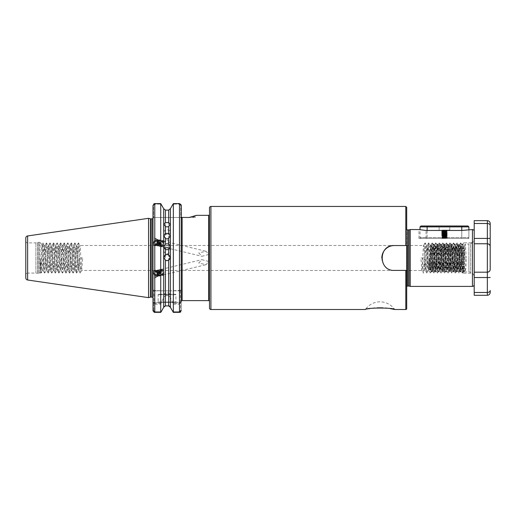 <?xml version="1.0" encoding="UTF-8"?>
<svg xmlns="http://www.w3.org/2000/svg" width="516" height="516" viewBox="0 0 516 516"><rect width="100%" height="100%" fill="white"/><g stroke="black" fill="none" stroke-linecap="round" stroke-linejoin="round"><path stroke-width="0.39" stroke-dasharray="2.58 1.94" d="M167.036 245.829A3.109 2.793 180 0 1 167.036 240.243A3.109 2.793 180 0 1 167.036 245.829M167.036 234.438A3.109 2.309 180 0 1 163.927 232.129A3.109 2.309 180 0 1 167.036 229.82A3.109 2.309 180 0 1 170.145 232.129A3.109 2.309 180 0 1 167.036 234.438M170.145 257.613A3.109 3.109 180 0 1 167.036 260.806A3.109 3.109 180 0 1 163.933 257.613M169.377 248.712A3.109 3.032 180 0 1 167.036 253.743A3.109 3.032 180 0 1 164.701 248.712M153.613 242.21A3.728 2.012 103.5 0 0 154.8 245.842A3.728 2.012 103.5 0 0 157.715 242.21A3.728 2.012 103.5 0 0 156.535 238.585A3.728 2.012 103.5 0 0 153.613 242.21M153 242.062L153 245.41L154.8 245.842M153.613 273.744A3.728 2.012 76.5 0 1 154.8 270.12A3.728 2.012 76.5 0 1 157.715 273.744A3.728 2.012 76.5 0 1 156.535 277.376A3.728 2.012 76.5 0 1 153.613 273.744M153 273.893L153 270.552L154.8 270.12M390.161 308.594L387.98 308.278M385.446 308L382.743 307.826M377.351 307.826L374.713 307.994M372.307 308.252L369.572 308.658M368.972 308.762L365.431 309.503A17.763 17.763 0 0 1 394.675 309.503M418.96 238.437L418.96 229.555L426.068 230.459L461.775 230.459L468.883 229.555L468.883 238.437L418.96 238.437L468.883 238.437M175.388 294.223L158.689 294.223L175.388 294.223A0.535 0.535 0 0 1 175.924 294.752L175.924 302.041L176.279 302.395L157.799 302.395L176.279 302.395M158.689 294.223A0.535 0.535 0 0 0 158.154 294.752L158.154 302.041L157.799 302.395M158.154 302.041L175.924 302.041L158.154 302.041M170.299 294.223L163.778 294.223L170.299 294.223L167.036 292.262L163.778 294.223M195.641 217.475L192.01 217.475L195.641 216.23L195.641 217.475L189.14 217.475L192.01 217.475L195.641 216.23L196.531 215.34M25.8 241.101A1.774 1.774 0 0 0 27.574 242.881L35.927 242.881L37.778 242.385L37.778 273.577L35.927 273.08L35.927 242.881L35.927 273.08L27.574 273.08L27.574 242.881L27.574 273.08A1.774 1.774 0 0 0 25.8 274.854L25.8 241.101L25.8 274.854M37.778 242.385A1.064 1.064 0 0 1 38.055 242.346L39.3 242.346A1.064 1.064 0 0 1 40.055 242.655L40.055 273.299L40.055 242.655L41.951 244.552L42.854 268.152L42.854 270.507L42.318 271.042C41.59 270.997 40.912 266.882 40.274 258.69L40.822 272.532L40.055 273.299A1.064 1.064 0 0 1 39.3 273.615L39.3 242.346L39.3 273.615L38.055 273.615L38.055 242.346L38.055 273.615A1.064 1.064 0 0 1 37.778 273.577L37.778 242.385M40.274 258.69L40.822 272.532C41.183 273.216 41.557 243.468 41.951 244.552L42.88 242.913L43.092 243.617L44.653 273.048L46.434 242.913L48.207 273.048L49.981 242.913L51.761 273.048L53.535 242.913L55.315 273.048L57.089 242.913L58.869 273.048L60.643 242.913L62.423 273.048L64.197 242.913L65.971 273.048L67.751 242.913L69.525 273.048L71.305 242.913L73.079 273.048L74.859 242.913L76.632 273.048L78.413 242.913L80.186 273.048L81.115 257.981L82.599 257.981L81.709 270.507C81.122 271.281 80.528 244.681 79.935 245.455C79.341 244.681 78.748 271.281 78.161 270.507C77.568 271.281 76.974 244.681 76.381 245.455C75.788 244.681 75.194 271.281 74.607 270.507C74.014 271.281 73.42 244.681 72.827 245.455C72.234 244.681 71.647 271.281 71.053 270.507C70.46 271.281 69.866 244.681 69.273 245.455C68.686 244.681 68.093 271.281 67.499 270.507C66.906 271.281 66.312 244.681 65.719 245.455C65.132 244.681 64.539 271.281 63.945 270.507C63.352 271.281 62.758 244.681 62.172 245.455C61.578 244.681 60.985 271.281 60.391 270.507C59.798 271.281 59.211 244.681 58.618 245.455C58.024 244.681 57.431 271.281 56.837 270.507C56.244 271.281 55.657 244.681 55.064 245.455C54.47 244.681 53.877 271.281 53.283 270.507C52.697 271.281 52.103 244.681 51.51 245.455C50.916 244.681 50.323 271.281 49.729 270.507C49.143 271.281 48.549 244.681 47.956 245.455C47.362 244.681 46.769 271.281 46.182 270.507C45.589 271.281 44.995 244.681 44.402 245.455C43.886 244.694 43.37 265.037 42.854 269.507L41.177 273.048L42.88 242.913M463.497 253.085L462.388 273.048L460.685 242.913L462.097 245.345L462.013 253.924L463.497 253.085L462.962 272.151C462.684 272.732 462.388 244.223 462.072 245.345L463.549 242.791L470.657 242.791L470.657 273.17L470.657 242.791A3.554 3.554 0 0 0 474.21 239.237L474.21 276.724L474.21 239.237M462.465 273.048L462.981 272.151L463.549 273.17L463.549 242.791L463.549 273.17L470.657 273.17A3.554 3.554 0 0 1 474.21 276.724M181.251 301.505L180.361 302.395L153.891 302.395L180.361 302.395L181.251 301.505L181.251 310.613L180.523 310.613L180.523 302.234L180.523 310.613L179.478 311.703L172.854 311.703L179.478 311.703L180.523 310.613L181.251 310.613L181.251 205.407L180.735 205.407L180.774 217.475L153.891 217.475L180.774 217.475L182.142 218.139L180.071 217.475L189.14 217.475M209.496 301.505L209.496 214.45M474.21 243.765L474.21 277.524L474.21 272.19L487.356 272.19L474.21 272.19L474.21 238.437L474.21 243.765L487.356 243.765A2.844 2.844 0 0 1 490.2 246.609L490.2 238.437L487.356 238.437L487.356 243.765L488.542 244.023M152.955 218.094L153 298.177L153 205.407L153 218.358L153.523 217.842L153.523 205.407L154.781 204.097L161.134 204.097L154.781 204.097L153.523 205.407L153.523 217.842L153.891 217.475L152.955 218.094L153.807 217.475M406.698 227.504L406.531 228.698A1.064 1.064 0 0 0 406.698 229.433L406.531 287.264A1.064 1.064 0 0 1 406.698 286.528M181.303 217.475L180.071 217.475L180.774 217.475L180.735 205.407L179.478 204.097L181.251 205.407L181.264 217.281M462.013 253.924L460.936 270.507C460.343 271.281 459.756 244.681 459.163 245.455C458.569 244.681 457.976 271.281 457.382 270.507L456.808 270.507L455.357 273.048L455.138 272.338L453.506 242.913L451.726 273.048L449.952 242.913L448.172 273.048L446.398 242.913L444.624 273.048L442.844 242.913L441.07 273.048L439.29 242.913L437.516 273.048L435.736 242.913L433.962 273.048L432.182 242.913L430.409 273.048L428.635 242.913L426.855 273.048L425.081 242.913L423.52 272.338L423.378 273.048L423.165 272.338L422.449 257.981L423.939 257.981L424.874 270.468L423.378 273.048M460.685 242.913L459.047 272.338L458.834 273.048L457.382 270.507C456.789 271.281 456.202 244.681 455.609 245.455C455.015 244.681 454.422 271.281 453.828 270.507L453.254 270.507C453.848 271.281 454.435 244.681 455.028 245.455C455.622 244.681 456.215 271.281 456.808 270.507C457.395 271.281 457.989 244.681 458.582 245.455L457.131 242.913L456.918 243.617L455.357 273.048M460.607 242.913L459.163 245.455L458.582 245.455C459.175 244.681 459.769 271.281 460.356 270.507L458.911 273.048M455.28 273.048L453.828 270.507C453.242 271.281 452.648 244.681 452.055 245.455C451.461 244.681 450.868 271.281 450.281 270.507L449.7 270.507C450.294 271.281 450.881 244.681 451.474 245.455C452.068 244.681 452.661 271.281 453.254 270.507L451.803 273.048M457.06 242.913L455.563 245.493L455.028 245.455L453.577 242.913M451.726 273.048L450.281 270.507C449.688 271.281 449.094 244.681 448.501 245.455C447.907 244.681 447.314 271.281 446.727 270.507L446.147 270.507C446.74 271.281 447.333 244.681 447.92 245.455C448.514 244.681 449.107 271.281 449.7 270.507L448.249 273.048M453.506 242.913L452.01 245.493L451.474 245.455L450.029 242.913M448.172 273.048L446.727 270.507C446.134 271.281 445.54 244.681 444.947 245.455C444.353 244.681 443.766 271.281 443.173 270.507L442.593 270.507C443.186 271.281 443.779 244.681 444.373 245.455C444.96 244.681 445.553 271.281 446.147 270.507L444.695 273.048M449.952 242.913L448.456 245.493L447.92 245.455L446.475 242.913M444.624 273.048L443.173 270.507C442.58 271.281 441.986 244.681 441.393 245.455C440.806 244.681 440.213 271.281 439.619 270.507L439.039 270.507C439.632 271.281 440.225 244.681 440.819 245.455C441.406 244.681 441.999 271.281 442.593 270.507L441.141 273.048M446.398 242.913L444.902 245.493L444.373 245.455L442.922 242.913M441.07 273.048L439.619 270.507C439.026 271.281 438.432 244.681 437.839 245.455C437.252 244.681 436.659 271.281 436.065 270.507L435.485 270.507C436.078 271.281 436.671 244.681 437.265 245.455C437.858 244.681 438.445 271.281 439.039 270.507L437.587 273.048M442.844 242.913L441.348 245.493L440.819 245.455L439.368 242.913M437.516 273.048L436.065 270.507C435.472 271.281 434.878 244.681 434.291 245.455C433.698 244.681 433.105 271.281 432.511 270.507L431.931 270.507C432.524 271.281 433.118 244.681 433.711 245.455C434.304 244.681 434.898 271.281 435.485 270.507L434.04 273.048M439.29 242.913L437.794 245.493L437.265 245.455L435.814 242.913M433.962 273.048L432.511 270.507C431.918 271.281 431.331 244.681 430.737 245.455C430.144 244.681 429.551 271.281 428.957 270.507L428.383 270.507C428.97 271.281 429.564 244.681 430.157 245.455C430.75 244.681 431.344 271.281 431.931 270.507L430.486 273.048M435.736 242.913L434.246 245.493L433.711 245.455L432.26 242.913M430.409 273.048L428.957 270.507C428.364 271.281 427.777 244.681 427.183 245.455C426.59 244.681 425.997 271.281 425.403 270.507L424.829 270.507C425.423 271.281 426.01 244.681 426.603 245.455C427.196 244.681 427.79 271.281 428.383 270.507L426.932 273.048M432.182 242.913L430.692 245.493L430.157 245.455L428.706 242.913M428.635 242.913L427.138 245.493L426.603 245.455L425.152 242.913M198.763 252.917L201.962 256.31L208.561 254.491L206.11 251.279L198.763 252.917M426.855 273.048L425.403 270.507C424.816 271.281 424.223 244.681 423.63 245.455C423.036 244.681 422.443 271.281 421.856 270.507L81.754 270.468L80.264 273.048M82.599 257.981L81.115 257.981M42.854 268.152L43.202 270.507C43.796 271.281 44.389 244.681 44.982 245.455C45.576 244.681 46.163 271.281 46.756 270.507C47.349 271.281 47.943 244.681 48.536 245.455C49.13 244.681 49.717 271.281 50.31 270.507C50.903 271.281 51.497 244.681 52.09 245.455C52.677 244.681 53.271 271.281 53.864 270.507C54.457 271.281 55.051 244.681 55.644 245.455C56.231 244.681 56.825 271.281 57.418 270.507C58.011 271.281 58.605 244.681 59.192 245.455C59.785 244.681 60.378 271.281 60.972 270.507C61.565 271.281 62.152 244.681 62.746 245.455C63.339 244.681 63.932 271.281 64.526 270.507C65.119 271.281 65.706 244.681 66.3 245.455C66.893 244.681 67.486 271.281 68.08 270.507C68.667 271.281 69.26 244.681 69.853 245.455C70.447 244.681 71.04 271.281 71.627 270.507C72.221 271.281 72.814 244.681 73.407 245.455C74.001 244.681 74.594 271.281 75.181 270.507C75.775 271.281 76.368 244.681 76.961 245.455C77.555 244.681 78.142 271.281 78.735 270.507L79.625 257.981M80.186 273.048L78.69 270.468L78.161 270.507L76.71 273.048M425.081 242.913L423.584 245.493L79.98 245.493L78.484 242.913M76.632 273.048L75.136 270.468L74.607 270.507L73.156 273.048M78.413 242.913L76.916 245.493L76.381 245.455L74.93 242.913M73.079 273.048L71.582 270.468L71.053 270.507L69.602 273.048M74.859 242.913L73.362 245.493L72.827 245.455L71.376 242.913M69.525 273.048L68.035 270.468L67.499 270.507L66.048 273.048M71.305 242.913L69.808 245.493L69.273 245.455L67.828 242.913M65.971 273.048L64.481 270.468L63.945 270.507L62.494 273.048M67.751 242.913L66.254 245.493L65.719 245.455L64.274 242.913M62.423 273.048L60.927 270.468L60.391 270.507L58.94 273.048M64.197 242.913L62.7 245.493L62.172 245.455L60.72 242.913M58.869 273.048L57.373 270.468L56.837 270.507L55.393 273.048M60.643 242.913L59.147 245.493L58.618 245.455L57.166 242.913M55.315 273.048L53.819 270.468L53.283 270.507L51.839 273.048M57.089 242.913L55.593 245.493L55.064 245.455L53.612 242.913M51.761 273.048L50.265 270.468L49.729 270.507L48.285 273.048M53.535 242.913L52.045 245.493L51.51 245.455L50.058 242.913M48.207 273.048L46.711 270.468L46.182 270.507L44.731 273.048M49.981 242.913L48.491 245.493L47.956 245.455L46.505 242.913M44.653 273.048L42.854 270.507L42.854 269.507M46.434 242.913L44.937 245.493L44.402 245.455L42.951 242.913M462.388 273.048L460.936 270.507L460.356 270.507C460.911 271.306 461.465 248.041 462.013 245.745M423.939 257.981L420.966 257.981L421.804 270.468L423.301 273.048M198.763 263.037L201.962 259.645L208.561 261.464L206.11 264.682L198.763 263.037M406.698 308.613L406.698 270.416L394.263 270.416C378.234 271.19 378.202 244.784 394.263 245.545L406.698 245.545L406.698 207.348M405.815 309.503L405.815 270.416L394.263 270.416L406.698 270.416L406.698 266.308L406.698 288.457M162.901 274.841L163.888 274.557L164.107 272.113L162.721 269.662L161.54 269.326L160.94 269.7L160.379 272.235L161.431 274.764L162.869 275.034L162.353 274.976L162.592 275.473L162.901 274.841L162.353 274.976C163.443 275.176 163.849 274.267 163.559 272.242L162.172 269.791L160.992 269.455L160.392 269.836L159.831 272.364L160.882 274.893L161.85 275.28L162.321 274.938L162.546 272.487L161.153 270.036L159.973 269.7L159.373 270.081L158.812 272.609L159.863 275.138L160.831 275.525L161.302 275.176L161.527 272.732L160.134 270.281L158.954 269.945L158.354 270.32L157.793 272.854L158.844 275.383L159.812 275.77L160.289 275.421L160.508 272.977L159.115 270.526L157.935 270.19L157.335 270.565L156.774 273.099L157.825 275.628L158.793 276.015L159.27 275.667L159.489 273.216L158.096 270.771L156.916 270.436L156.316 270.81L155.755 273.338L156.806 275.873L157.773 276.26L158.251 275.912L158.47 273.461L157.077 271.016L155.897 270.681L155.297 271.055L154.736 273.583L155.787 276.112L156.754 276.499L157.232 276.157L157.451 273.706L156.032 271.235A2.928 1.58 76.5 0 1 157.277 273.744A2.928 1.58 76.5 0 1 156.348 276.595A2.928 1.58 76.5 0 1 155.716 276.524C154.168 275.544 153.549 273.861 153.839 271.481C154.381 270.449 155.11 270.365 156.032 271.235M162.398 275.151L163.217 273.461L163.088 272.358L161.702 269.907L160.521 269.571L159.921 269.945L159.36 272.48L160.411 275.009L161.379 275.396L161.85 275.047L162.198 273.706L161.624 271.345L160.682 270.152L159.502 269.816L158.902 270.19L158.341 272.719L159.392 275.254L160.36 275.641L160.831 275.292L161.179 273.951L160.605 271.59L159.663 270.397L158.483 270.062L157.883 270.436L157.322 272.964L158.373 275.492L159.341 275.879L159.818 275.538L160.16 274.196L159.586 271.835L158.644 270.636L157.464 270.3L156.864 270.681L156.303 273.209L157.354 275.738L158.322 276.125L158.799 275.783L159.141 274.435L158.567 272.08L157.625 270.881L156.445 270.545L155.845 270.926L155.284 273.454L156.335 275.983L157.303 276.37L157.78 276.021L157.999 273.577L156.606 271.126L155.426 270.79L154.826 271.164L154.265 273.699L155.716 276.524M162.901 241.114L163.888 241.398L164.107 243.849L162.721 246.293L161.54 246.629L160.94 246.255L160.379 243.726L161.431 241.198L162.869 240.92L162.353 240.985L162.592 240.488L162.901 241.114L162.353 240.985C163.443 240.779 163.849 241.694 163.559 243.713L162.172 246.164L160.992 246.5L160.392 246.126L159.831 243.591L160.882 241.062L161.85 240.675L162.321 241.024L162.546 243.475L161.153 245.919L159.973 246.255L159.373 245.88L158.812 243.352L159.863 240.817L160.831 240.43L161.302 240.779L161.527 243.23L160.134 245.674L158.954 246.009L158.354 245.635L157.793 243.107L158.844 240.579L159.812 240.192L160.289 240.533L160.508 242.984L159.115 245.435L157.935 245.771L157.335 245.39L156.774 242.862L157.825 240.333L158.793 239.946L159.27 240.288L159.489 242.739L158.096 245.19L156.916 245.526L156.316 245.145L155.755 242.617L156.806 240.088L157.773 239.701L158.251 240.05L158.47 242.494L157.077 244.945L155.897 245.281L155.297 244.906L154.736 242.372L155.787 239.843L156.754 239.456L157.232 239.805L157.451 242.249L156.032 244.726A2.928 1.58 103.5 0 0 157.277 242.21A2.928 1.58 103.5 0 0 156.348 239.36A2.928 1.58 103.5 0 0 155.716 239.437C154.168 240.417 153.549 242.094 153.839 244.481C154.381 245.513 155.11 245.59 156.032 244.726M162.398 240.811L163.217 242.494L163.088 243.604L161.702 246.055L160.521 246.39L159.921 246.009L159.36 243.481L160.411 240.953L161.379 240.566L161.85 240.907L162.198 242.256L161.624 244.61L160.682 245.81L159.502 246.145L158.902 245.764L158.341 243.236L159.392 240.708L160.36 240.321L160.831 240.669L161.179 242.01L160.605 244.365L159.663 245.564L158.483 245.9L157.883 245.526L157.322 242.991L158.373 240.462L159.341 240.075L159.818 240.424L160.16 241.765L159.586 244.12L158.644 245.319L157.464 245.655L156.864 245.281L156.303 242.752L157.354 240.217L158.322 239.83L159.141 241.52L158.567 243.881L157.625 245.074L156.445 245.41L155.845 245.035L155.284 242.507L156.335 239.972L157.303 239.585L157.78 239.934L157.999 242.385L156.606 244.829L155.426 245.171L154.826 244.79L154.265 242.262L155.716 239.437M406.698 249.647L406.698 245.545L406.698 249.647M170.37 307.239L170.37 297.358L173.344 304.143L173.344 312.399L179.478 312.399L179.478 311.703L179.478 312.399L180.052 312.303M173.344 304.143L179.478 304.143L181.251 302.324L180.361 302.324L179.478 303.414L173.131 303.414M173.131 290.843L180.361 290.843L181.251 289.96L179.478 290.469L170.37 290.843L170.37 208.716M180.613 204.02L179.478 203.601L179.478 204.097L172.937 204.097L179.478 204.097L179.478 203.601L173.344 203.601L173.344 290.469M160.728 304.143L160.728 312.399L154.774 312.399L154.781 304.143L160.728 304.143L163.707 297.358L163.707 307.239M163.707 208.716L163.707 290.843L154.781 290.469L153 289.96L153 310.613L153 301.505L153 310.613L153.729 310.613L154.781 311.703L161.224 311.703L154.781 311.703L153.729 310.613L153.729 302.234L153.729 310.613L153 310.613M160.947 303.414L154.781 303.414L153.891 302.324L153.891 290.843L154.781 290.843L154.781 203.601L160.728 203.601L160.728 290.469M165.43 295.616L168.648 295.616L168.648 305.853L165.43 305.853L165.43 295.616L163.707 297.358M168.648 290.843L165.43 290.843L165.43 210.102L168.648 210.102L168.648 290.843L170.37 290.843M153 241.082L153 237.734L156.535 238.585M153 274.873L153 278.221L156.535 277.376M153.039 205.058L153.523 205.407L153 205.407L153 218.358L153.891 217.475L153 218.358M153 245.455L153 270.507M164.327 306.252L165.43 305.853M163.707 290.843L165.43 290.843M169.235 305.956L169.751 306.252M170.37 297.358L168.648 295.616M153.891 302.324L153 302.324L154.781 304.143L154.781 303.414M154.2 312.303L153.362 311.69M153.097 290.121L153.891 290.843L153.097 290.121M181.251 310.613L181.219 310.954M180.684 204.078L181.006 204.484M474.21 284.626L474.21 231.329M25.8 238.057L25.8 277.898M191.713 216.875L192.139 216.759M192.216 216.739L193.694 216.307M194.519 216.043L195.3 215.778M195.441 215.733L195.848 215.591M410.252 229.555L410.252 286.406M148.563 297.648L148.563 218.313M181.251 217.126L180.735 217.126L182.142 218.139L182.142 300.615M458.834 273.048L457.131 242.913M420.966 257.981L422.449 257.981M180.361 302.324L180.361 290.843L181.251 289.96L180.361 290.843L153.891 290.843L153 289.96M154.781 290.843L160.947 290.843M153.729 302.234L153 301.505L153.729 302.234M381.827 257.968A12.436 12.436 0 0 0 394.263 270.416A12.436 12.436 0 0 1 381.827 257.981A12.436 12.436 0 0 1 394.263 245.545L406.698 245.545L394.263 245.545M153.839 271.481L154.258 270.758L156.354 270.719L157.438 272.113L158.122 274.918L157.69 276.589L155.929 276.55L154.639 273.532L155.277 270.513L157.374 270.474L159.005 273.409L158.709 276.344L156.948 276.305L155.658 273.286L156.296 270.268L158.393 270.229L160.024 273.164L159.728 276.099L157.967 276.06L156.677 273.041L157.316 270.029L159.412 269.984L161.037 272.919L160.747 275.86L158.986 275.815L157.696 272.803L158.335 269.784L160.431 269.745L162.056 272.68L161.76 275.615L160.005 275.57L158.715 272.558L159.354 269.539L161.45 269.5L163.075 272.435L162.779 275.37L161.024 275.331L159.734 272.313L160.366 269.294L162.463 269.255L163.553 270.648L164.23 273.454L163.798 275.125L162.592 275.473M153.839 244.481L154.258 245.197L156.354 245.242L157.438 243.842L158.122 241.043L157.69 239.366L155.929 239.411L154.639 242.43L155.277 245.442L157.374 245.487L159.005 242.546L158.709 239.611L156.948 239.656L155.658 242.668L156.296 245.687L158.393 245.726L160.024 242.791L159.728 239.856L157.967 239.895L156.677 242.913L157.316 245.932L159.412 245.971L161.037 243.036L160.747 240.101L158.986 240.14L157.696 243.159L158.335 246.177L160.431 246.216L162.056 243.281L161.76 240.346L160.005 240.385L158.715 243.404L159.354 246.422L161.45 246.461L163.075 243.526L162.779 240.591L161.024 240.63L159.734 243.649L160.366 246.661L162.463 246.706L163.553 245.306L164.23 242.507L163.798 240.83L162.592 240.488M444.45 226.002L449.784 226.002L444.45 226.002M444.45 230.084L449.784 230.084L444.45 230.084M442.244 230.097L441.638 230.471L447.269 230.084L442.231 230.084L444.45 230.304C447.32 230.433 447.32 230.562 444.45 230.691C441.586 230.813 441.586 230.942 444.45 231.071C447.32 231.2 447.32 231.329 444.45 231.458C441.586 231.587 441.586 231.716 444.45 231.839C447.32 231.968 447.32 232.097 444.45 232.226C441.586 232.355 441.586 232.484 444.45 232.613C447.32 232.742 447.32 232.864 444.45 232.993C441.586 233.122 441.586 233.251 444.45 233.38C447.32 233.509 447.32 233.638 444.45 233.767C441.586 233.896 441.586 234.019 444.45 234.148C447.32 234.277 447.32 234.406 444.45 234.535C441.586 234.664 441.586 234.793 444.45 234.922C447.32 235.044 447.32 235.173 444.45 235.302C441.586 235.431 441.586 235.56 444.45 235.689C447.32 235.818 447.32 235.947 444.45 236.07C441.586 236.199 441.586 236.328 444.45 236.457C447.32 236.586 447.32 236.715 444.45 236.844C441.586 236.973 441.586 237.096 444.45 237.225C447.32 237.354 447.32 237.483 444.45 237.612L442.67 237.728C441.561 237.947 442.038 238.147 444.095 238.328C440.941 238.257 441.064 238.179 444.45 238.095C447.636 238.018 447.636 237.934 444.45 237.85L441.638 237.392L447.269 237.76L441.638 238.14L444.095 238.328C440.941 238.257 441.064 238.179 444.45 238.095C447.636 238.018 447.636 237.934 444.45 237.85M444.45 238.437L447.385 238.437L444.45 238.437M442.231 230.084L444.45 230.233C447.32 230.362 447.32 230.491 444.45 230.613C441.586 230.742 441.586 230.871 444.45 231C447.32 231.129 447.32 231.258 444.45 231.387C441.586 231.516 441.586 231.639 444.45 231.768C447.32 231.897 447.32 232.026 444.45 232.155C441.586 232.284 441.586 232.413 444.45 232.542C447.32 232.664 447.32 232.793 444.45 232.922C441.586 233.051 441.586 233.18 444.45 233.309C447.32 233.438 447.32 233.567 444.45 233.69C441.586 233.819 441.586 233.948 444.45 234.077C447.32 234.206 447.32 234.335 444.45 234.464C441.586 234.593 441.586 234.722 444.45 234.845C447.32 234.974 447.32 235.103 444.45 235.232C441.586 235.361 441.586 235.49 444.45 235.619C447.32 235.748 447.32 235.87 444.45 235.999C441.586 236.128 441.586 236.257 444.45 236.386C447.32 236.515 447.32 236.644 444.45 236.773C441.586 236.896 441.586 237.025 444.45 237.154C447.32 237.283 447.32 237.412 444.45 237.541L442.231 237.728M441.638 231.987L442.244 231.639L441.638 231.239L442.244 230.82L441.638 230.471L447.269 230.833L441.638 231.22L447.269 231.607L441.638 231.987L447.269 232.374L441.638 232.755L447.269 233.142L441.638 233.529L447.269 233.909L441.638 234.296L447.269 234.683L441.638 235.064L447.269 235.451L441.638 235.831L447.269 236.218L441.638 236.605L442.244 236.973L441.638 237.392M444.45 230.233C447.32 230.362 447.32 230.491 444.45 230.613C441.586 230.742 441.586 230.871 444.45 231C447.32 231.129 447.32 231.258 444.45 231.387C441.586 231.516 441.586 231.639 444.45 231.768C447.32 231.897 447.32 232.026 444.45 232.155C441.586 232.284 441.586 232.413 444.45 232.542C447.32 232.664 447.32 232.793 444.45 232.922C441.586 233.051 441.586 233.18 444.45 233.309C447.32 233.438 447.32 233.567 444.45 233.69C441.586 233.819 441.586 233.948 444.45 234.077C447.32 234.206 447.32 234.335 444.45 234.464C441.586 234.593 441.586 234.722 444.45 234.845C447.32 234.974 447.32 235.103 444.45 235.232C441.586 235.361 441.586 235.49 444.45 235.619C447.32 235.748 447.32 235.87 444.45 235.999C441.586 236.128 441.586 236.257 444.45 236.386C447.32 236.515 447.32 236.644 444.45 236.773C441.586 236.896 441.586 237.025 444.45 237.154C447.32 237.283 447.32 237.412 444.45 237.541M444.45 230.304C447.32 230.433 447.32 230.562 444.45 230.691C441.586 230.813 441.586 230.942 444.45 231.071C447.32 231.2 447.32 231.329 444.45 231.458C441.586 231.587 441.586 231.716 444.45 231.839C447.32 231.968 447.32 232.097 444.45 232.226C441.586 232.355 441.586 232.484 444.45 232.613C447.32 232.742 447.32 232.864 444.45 232.993C441.586 233.122 441.586 233.251 444.45 233.38C447.32 233.509 447.32 233.638 444.45 233.767C441.586 233.896 441.586 234.019 444.45 234.148C447.32 234.277 447.32 234.406 444.45 234.535C441.586 234.664 441.586 234.793 444.45 234.922C447.32 235.044 447.32 235.173 444.45 235.302C441.586 235.431 441.586 235.56 444.45 235.689C447.32 235.818 447.32 235.947 444.45 236.07C441.586 236.199 441.586 236.328 444.45 236.457C447.32 236.586 447.32 236.715 444.45 236.844C441.586 236.973 441.586 237.096 444.45 237.225C447.32 237.354 447.32 237.483 444.45 237.612M441.638 234.316L442.244 234.67L441.638 235.064L442.244 235.438L441.638 235.831L442.231 236.264L441.638 236.625L447.269 236.986L441.638 237.373M441.638 234.296L442.244 233.941L441.638 233.548M441.638 233.529L442.244 233.174L441.638 232.78M441.638 232.006L442.244 232.361L441.638 232.755M447.269 237.005L446.663 237.36L447.269 237.76M447.269 234.703L446.663 235.051L447.269 235.451L446.663 235.818L447.269 236.218L446.675 236.65L447.269 236.986M447.269 234.683L446.663 234.329L447.269 233.929M447.269 233.909L446.663 233.561L447.269 233.161M447.269 233.142L446.663 232.793L447.269 232.394M442.393 230.084L447.269 230.084L446.663 230.439L447.269 230.833L446.663 231.207L447.269 231.607L446.663 232.019L447.269 232.374M447.269 237.779L446.921 237.979L447.385 238.437M427.132 230.459L427.132 237.547L420.024 237.547L461.775 237.547L427.132 237.547L427.132 226.892L468.883 226.892M420.024 226.892L427.132 226.892L427.132 226.002L420.914 226.002M461.775 230.459L461.775 238.437L461.775 230.459L461.775 238.437L427.132 238.437L467.993 238.437L461.775 238.437L461.775 237.547L468.883 237.547L461.775 237.547L461.775 226.002L427.132 226.002M427.132 238.437L420.914 238.437L427.132 238.437L427.132 237.547L427.132 238.437M467.993 226.002L461.775 226.002M428.022 247.583L428.022 268.372L428.022 247.583L430.815 244.79L431.602 246.113L431.911 248.351L433.33 269.881L435.111 246.074L436.884 269.881L438.658 246.074L440.438 269.881L442.212 246.074L443.992 269.881L445.766 246.074L447.546 269.881L449.32 246.074L451.094 269.881L452.874 246.074L454.648 269.881L456.428 246.074L458.202 269.881L459.982 246.074L461.755 269.881L463.175 248.351L463.536 246.074L463.89 248.351L464.419 257.981L463.239 257.981C463.284 265.888 463.678 270.519 464.419 271.874L465.039 271.874C465.78 270.532 466.174 265.901 466.219 257.981L464.419 257.981L464.419 271.874M428.022 268.372L429.712 270.029C430.08 271.035 430.454 244.191 430.815 244.79L431.57 271.926L430.35 269.842L432.169 246.074L433.943 269.881L435.723 246.074L437.452 269.842L439.277 246.074L441.051 269.881L442.831 246.074L444.605 269.881L446.385 246.074L448.159 269.881L449.933 246.074L451.713 269.881L453.487 246.074L455.267 269.881L457.041 246.074L458.821 269.881L460.595 246.074L462.375 269.881L464.148 246.074L465.039 257.981L465.039 271.874M431.57 265.256L432.15 271.926L431.57 271.926C430.944 270.623 430.267 266.14 429.531 258.49C429.183 259.051 429.415 262.773 429.377 264.218L429.822 269.842L431.202 248.351L431.557 246.074L432.124 246.113L433.35 244.036C433.943 243.171 434.537 272.79 435.123 271.926L435.743 271.893L436.929 269.842L437.452 269.842L438.677 271.926L439.297 271.893L440.483 269.842L441.006 269.842L442.231 271.926L442.851 271.893L444.037 269.842L444.56 269.842L445.785 271.926L446.405 271.893L447.591 269.842L448.114 269.842L449.339 271.926L449.958 271.893L451.139 269.842L451.668 269.842L452.893 271.926L453.506 271.893L454.693 269.842L455.222 269.842L456.447 271.926L457.06 271.893L458.247 269.842L458.776 269.842L460.001 271.926L460.614 271.893L461.801 269.842L462.33 269.842L463.549 271.926L468.883 271.926L468.883 257.981L468.883 271.926C472.121 272.242 473.894 274.015 474.21 277.253L474.21 257.981L474.21 277.253M431.57 271.926C432.163 272.79 432.756 243.171 433.35 244.036L433.93 244.036C433.337 243.171 432.743 272.79 432.15 271.926L433.375 269.842L433.904 269.842L435.123 271.926C435.717 272.79 436.31 243.171 436.904 244.036C437.497 243.171 438.084 272.79 438.677 271.926C439.271 272.79 439.864 243.171 440.458 244.036C441.045 243.171 441.638 272.79 442.231 271.926C442.825 272.79 443.418 243.171 444.012 244.036C444.599 243.171 445.192 272.79 445.785 271.926C446.379 272.79 446.972 243.171 447.559 244.036C448.152 243.171 448.746 272.79 449.339 271.926C449.933 272.79 450.526 243.171 451.113 244.036C451.706 243.171 452.3 272.79 452.893 271.926C453.487 272.79 454.074 243.171 454.667 244.036C455.26 243.171 455.854 272.79 456.447 271.926C457.034 272.79 457.627 243.171 458.221 244.036C458.814 243.171 459.408 272.79 460.001 271.926C460.588 272.79 461.181 243.171 461.775 244.036C462.368 243.171 462.962 272.79 463.549 271.926C464.142 272.79 464.735 243.171 465.329 244.036L468.883 244.036L468.883 257.981L468.883 244.036C472.121 243.72 473.894 241.94 474.21 238.702L474.21 257.981L474.21 238.702M463.239 257.981L462.355 244.036C461.762 243.171 461.169 272.79 460.575 271.926C459.982 272.79 459.395 243.171 458.801 244.036C458.208 243.171 457.615 272.79 457.021 271.926C456.434 272.79 455.841 243.171 455.247 244.036C454.654 243.171 454.061 272.79 453.467 271.926C452.88 272.79 452.287 243.171 451.693 244.036C451.1 243.171 450.507 272.79 449.92 271.926C449.326 272.79 448.733 243.171 448.14 244.036C447.546 243.171 446.959 272.79 446.366 271.926C445.772 272.79 445.179 243.171 444.586 244.036C443.992 243.171 443.405 272.79 442.812 271.926C442.218 272.79 441.625 243.171 441.032 244.036C440.445 243.171 439.851 272.79 439.258 271.926C438.665 272.79 438.071 243.171 437.484 244.036C436.891 243.171 436.297 272.79 435.704 271.926C435.111 272.79 434.517 243.171 433.93 244.036L435.149 246.113L435.678 246.113L436.904 244.036L437.516 244.068L438.703 246.113L439.232 246.113L440.458 244.036L441.07 244.068L442.257 246.113L442.786 246.113L444.012 244.036L444.624 244.068L445.811 246.113L446.34 246.113L447.559 244.036L448.178 244.068L449.365 246.113L449.887 246.113L451.113 244.036L451.732 244.068L452.919 246.113L453.441 246.113L454.667 244.036L455.286 244.068L456.473 246.113L456.995 246.113L458.221 244.036L458.84 244.068L460.027 246.113L460.549 246.113L461.736 244.068L462.355 244.036L463.581 246.113L464.103 246.113L465.329 244.036L466.219 257.981M487.356 220.674L487.356 223.486L474.21 223.486L474.21 238.437L487.356 238.437L487.356 223.486C489.207 223.673 490.155 224.325 490.2 225.44M474.21 220.674L474.21 223.486M490.2 292.443L490.2 290.514C490.155 291.637 489.207 292.288 487.356 292.475L474.21 292.475L474.21 295.287M487.356 243.765L487.356 277.524L474.21 277.524L474.21 292.475M488.542 271.932L474.21 272.19M489.052 271.635A2.844 2.844 0 0 0 490.181 269.687A2.844 2.844 0 0 1 489.465 271.255L490.2 269.352M489.465 244.7L490.2 246.609M426.068 238.437L426.068 230.459L426.068 238.437M175.924 294.752L158.154 294.752L175.924 294.752M208.612 215.34L208.612 300.615M151.936 297.113L151.936 218.849M150.414 297.151L150.414 218.81M150.691 297.113L150.691 218.849M409.065 229.872L409.065 286.083M408.788 229.91L408.788 286.051M407.588 229.91L407.588 286.051M405.815 206.458L405.815 245.545M210.921 309.503L210.921 206.458M179.478 303.414L179.478 312.399M179.478 203.601L179.478 290.843M472.437 229.555L472.437 286.406M27.625 280.007L27.625 235.947M154.781 204.097L154.781 203.601L154.781 204.097M154.781 311.703L154.781 312.399L154.781 311.703M490.2 277.524L487.356 277.524L487.356 295.287M429.531 258.49L430.35 269.842L429.776 269.881L429.531 268.765M163.927 235.715L163.927 243.036M163.927 223.996L163.927 232.129M163.927 246.558L163.927 250.712M406.524 228.846L406.524 287.115L406.524 228.846M155.426 270.79L155.897 270.681M156.445 270.545L156.916 270.436M157.464 270.3L157.935 270.19M158.483 270.062L158.954 269.945M159.502 269.816L159.973 269.7M160.521 269.571L160.992 269.455M161.54 269.326L201.962 259.645M156.348 276.595L156.754 276.499M157.303 276.37L157.773 276.26M158.322 276.125L158.793 276.015M159.341 275.879L159.812 275.77M160.36 275.641L160.831 275.525M161.379 275.396L161.85 275.28M163.417 274.905L206.11 264.682M155.426 245.171L155.897 245.281M156.445 245.41L156.916 245.526M157.464 245.655L157.935 245.771M158.483 245.9L158.954 246.009M159.502 246.145L159.973 246.255M160.521 246.39L160.992 246.5M161.54 246.629L201.962 256.31M156.348 239.36L156.754 239.456M157.303 239.585L157.773 239.701M158.322 239.83L158.793 239.946M159.341 240.075L159.812 240.192M160.36 240.321L160.831 240.43M161.379 240.566L161.85 240.675M163.417 241.049L206.11 251.279M170.145 246.558L170.145 250.712M170.145 223.996L170.145 232.129M170.145 235.715L170.145 243.036M439.122 230.084L439.122 226.002M441.638 238.14L442.089 237.882M420.914 238.437L420.024 237.547L420.024 229.801M467.993 238.437L468.883 237.547L468.883 229.555M449.784 230.084L449.784 226.002"/><path stroke-width="0.77" d="M165.43 238.495L163.927 235.715L165.43 233.716L167.036 233.322L168.648 233.716L170.145 235.715L168.648 238.495L167.036 238.914L165.43 238.495L165.43 244.165L163.927 246.558L165.43 249.344L167.036 249.789L168.648 249.344L170.145 246.558L168.648 244.165L167.036 243.733L165.43 244.165M165.43 226.569L163.927 223.996L165.43 222.615L168.648 222.615L170.145 223.996L168.648 226.569L167.036 226.917L165.43 226.569L165.43 233.716M163.933 257.613A3.109 3.109 180 0 1 167.036 254.588A3.109 3.109 180 0 1 170.145 257.613M165.43 260.199L163.927 257.536L165.43 254.885L167.036 254.433L168.648 254.885L170.145 257.536L168.648 260.199L167.036 260.651L165.43 260.199L165.43 305.853L169.235 305.956M164.701 248.712A3.109 3.032 180 0 1 169.377 248.712M181.213 205.033L181.251 301.505A0.89 0.89 0 0 1 182.142 300.615L208.612 300.615A0.89 0.89 0 0 1 209.496 301.505L209.496 308.078A1.419 1.419 0 0 0 210.921 309.503L365.431 309.503C365.289 307.575 394.888 307.588 394.675 309.503L390.161 308.594M387.98 308.278L385.446 308M382.743 307.826L377.351 307.826M374.713 307.994L372.307 308.252M369.572 308.658L368.972 308.762M426.068 230.459L418.96 229.555L410.252 229.555L410.252 286.406L472.437 286.406L472.437 229.555L461.775 230.459L426.068 230.459M209.496 308.078L209.496 207.877A1.419 1.419 0 0 1 210.921 206.458L210.921 309.503M27.625 235.947L27.625 280.007A2.135 2.135 0 0 1 25.8 277.898L25.8 238.057A2.135 2.135 0 0 1 27.625 235.947L148.563 218.313L148.563 297.648L150.414 297.151A1.064 1.064 0 0 1 150.691 297.113L151.936 297.113A1.064 1.064 0 0 1 153 298.177M182.142 300.615L182.142 218.139L181.251 217.126L181.251 205.407L179.478 203.601L173.344 203.601L170.37 208.716L173.344 203.601L173.344 312.399L170.37 307.239L170.37 208.716L168.648 210.102L170.37 208.716M209.496 207.877L209.496 214.45A0.89 0.89 0 0 1 208.612 215.34L196.531 215.34L189.14 217.475L181.29 217.423M472.437 229.555A1.774 1.774 0 0 1 474.21 231.329L474.21 243.765L487.356 243.765A2.844 2.844 0 0 1 490.2 246.609L490.2 269.352C490.155 270.952 489.207 271.893 487.356 272.19L474.21 272.19L474.21 284.626A1.774 1.774 0 0 1 472.437 286.406M148.563 218.313L150.414 218.81A1.064 1.064 0 0 0 150.691 218.849L151.936 218.849A1.064 1.064 0 0 0 152.949 218.113L152.955 218.094A1.064 1.064 0 0 1 152.949 218.113L153 245.455M27.625 280.007L148.563 297.648M406.698 286.528A1.064 1.064 0 0 1 407.588 286.051L408.788 286.051A1.064 1.064 0 0 1 409.065 286.083L410.252 286.406M408.788 286.051L408.788 229.91A1.064 1.064 0 0 0 409.065 229.872L410.252 229.555M408.788 229.91L407.588 229.91A1.064 1.064 0 0 1 406.698 229.433L406.698 207.348L405.815 206.458L210.921 206.458M405.815 309.503L405.815 270.416L406.698 270.416L406.698 245.545L394.263 245.545C378.234 244.771 378.202 271.171 394.263 270.416L406.698 270.416L406.698 308.613A0.89 0.89 0 0 1 405.815 309.503L394.675 309.503M165.43 305.853L163.707 307.239L161.224 311.703L163.707 307.239L163.707 208.716L160.728 203.601L163.707 208.716L165.43 210.102L168.648 210.102L168.648 222.615M154.432 203.633L154.781 203.601L154.781 312.399L160.728 312.399L161.224 311.703L160.728 312.399L160.728 203.601L154.781 203.601L153 205.407L153 310.613L154.781 312.399L154.2 312.303M153 270.507L153 289.96M163.707 307.239L164.327 306.252M169.751 306.252L173.344 312.399L179.478 312.399L181.251 310.613M153.039 310.954L153 310.613M153.645 204.02L154.419 203.639M180.742 311.864L180.168 312.257M165.43 222.615L165.43 210.102L163.707 208.716M170.37 307.239L168.648 305.853L168.648 260.199M189.14 217.475L191.713 216.875M193.694 216.307L194.519 216.043M195.848 215.591L196.531 215.34M394.263 245.545A12.436 12.436 0 0 0 381.827 257.968M468.883 229.555L468.883 226.892L420.024 226.892L420.024 229.801M420.024 226.892L420.914 226.002L467.993 226.002L468.883 226.892M474.21 272.19L474.21 243.765M488.542 271.932L489.465 271.255A2.844 2.844 0 0 0 490.2 269.352A2.844 2.844 0 0 1 490.181 269.687A2.844 2.844 0 0 0 490.2 269.352L490.2 246.609C490.155 245.01 489.207 244.062 487.356 243.765L487.356 223.486L474.21 223.486L474.21 220.674L487.356 220.674C489.084 220.842 490.032 221.79 490.2 223.512L490.2 225.44L490.2 223.512M489.052 271.635A2.844 2.844 0 0 1 487.356 272.19A2.844 2.844 0 0 0 489.465 271.255A2.844 2.844 0 0 1 487.356 272.19L487.356 243.765A2.844 2.844 0 0 1 490.2 246.609L490.2 225.44L490.2 238.437L474.21 238.437L474.21 223.486M490.2 277.524L487.356 277.524L487.356 295.287C489.084 295.12 490.032 294.172 490.2 292.443L490.2 290.514C490.155 291.637 489.207 292.288 487.356 292.475L474.21 292.475L474.21 277.524L487.356 277.524L487.356 272.19M487.356 295.287L474.21 295.287L474.21 292.475M487.356 220.674L487.356 223.486C489.207 223.673 490.155 224.325 490.2 225.44M488.542 244.023L489.465 244.7M150.691 218.849L150.691 297.113M151.936 218.849L151.936 297.113M150.414 218.81L150.414 297.151M409.065 286.083L409.065 229.872M407.588 286.051L407.588 229.91M208.612 300.615L208.612 215.34M405.815 245.545L405.815 206.458M168.648 233.716L168.648 226.569M168.648 254.885L168.648 249.344M165.43 249.344L165.43 254.885M168.648 244.165L168.648 238.495M179.478 312.399L179.478 203.601M427.132 230.459L427.132 226.002M461.775 230.459L461.775 226.002"/></g></svg>

